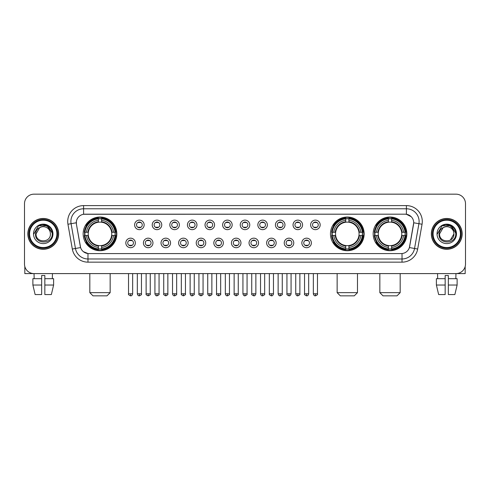 <?xml version="1.0" encoding="UTF-8"?>
<svg xmlns="http://www.w3.org/2000/svg" width="490" height="490" viewBox="0 0 490 490"><rect width="100%" height="100%" fill="white"/><g stroke="black" fill="none" stroke-linecap="round" stroke-linejoin="round"><path stroke-width="0.73" d="M330.468 233.877A16.838 16.838 0 0 0 347.306 250.721A16.838 16.838 0 0 0 364.144 233.877A16.838 16.838 0 0 0 347.306 217.039A16.838 16.838 0 0 0 330.468 233.877M373.172 233.877A16.838 16.838 0 0 0 390.009 250.721A16.838 16.838 0 0 0 406.847 233.877A16.838 16.838 0 0 0 390.009 217.039A16.838 16.838 0 0 0 373.172 233.877M83.153 233.877A16.838 16.838 0 0 0 99.991 250.721A16.838 16.838 0 0 0 116.828 233.877A16.838 16.838 0 0 0 99.991 217.039A16.838 16.838 0 0 0 83.153 233.877M135.356 242.936A4.765 4.765 0 0 1 130.585 247.701A4.765 4.765 0 0 1 125.82 242.936A4.765 4.765 0 0 1 130.585 238.171A4.765 4.765 0 0 1 135.356 242.936M127.731 242.936A2.86 2.86 0 0 0 130.585 245.796A2.86 2.86 0 0 0 133.445 242.936A2.86 2.86 0 0 0 130.585 240.076A2.86 2.86 0 0 0 127.731 242.936M152.954 242.936A4.765 4.765 0 0 1 148.188 247.701A4.765 4.765 0 0 1 143.423 242.936A4.765 4.765 0 0 1 148.188 238.171A4.765 4.765 0 0 1 152.954 242.936M145.328 242.936A2.86 2.86 0 0 0 148.188 245.796A2.86 2.86 0 0 0 151.049 242.936A2.86 2.86 0 0 0 148.188 240.076A2.86 2.86 0 0 0 145.328 242.936M170.557 242.936A4.765 4.765 0 0 1 165.792 247.701A4.765 4.765 0 0 1 161.026 242.936A4.765 4.765 0 0 1 165.792 238.171A4.765 4.765 0 0 1 170.557 242.936M162.931 242.936A2.86 2.86 0 0 0 165.792 245.796A2.86 2.86 0 0 0 168.652 242.936A2.86 2.86 0 0 0 165.792 240.076A2.86 2.86 0 0 0 162.931 242.936M188.16 242.936A4.765 4.765 0 0 1 183.395 247.701A4.765 4.765 0 0 1 178.63 242.936A4.765 4.765 0 0 1 183.395 238.171A4.765 4.765 0 0 1 188.16 242.936M180.534 242.936A2.86 2.86 0 0 0 183.395 245.796A2.86 2.86 0 0 0 186.255 242.936A2.86 2.86 0 0 0 183.395 240.076A2.86 2.86 0 0 0 180.534 242.936M205.763 242.936A4.765 4.765 0 0 1 200.998 247.701A4.765 4.765 0 0 1 196.227 242.936A4.765 4.765 0 0 1 200.998 238.171A4.765 4.765 0 0 1 205.763 242.936M198.138 242.936A2.86 2.86 0 0 0 200.998 245.796A2.86 2.86 0 0 0 203.852 242.936A2.86 2.86 0 0 0 200.998 240.076A2.86 2.86 0 0 0 198.138 242.936M223.36 242.936A4.765 4.765 0 0 1 218.595 247.701A4.765 4.765 0 0 1 213.83 242.936A4.765 4.765 0 0 1 218.595 238.171A4.765 4.765 0 0 1 223.36 242.936M215.735 242.936A2.86 2.86 0 0 0 218.595 245.796A2.86 2.86 0 0 0 221.456 242.936A2.86 2.86 0 0 0 218.595 240.076A2.86 2.86 0 0 0 215.735 242.936M240.964 242.936A4.765 4.765 0 0 1 236.198 247.701A4.765 4.765 0 0 1 231.433 242.936A4.765 4.765 0 0 1 236.198 238.171A4.765 4.765 0 0 1 240.964 242.936M233.338 242.936A2.86 2.86 0 0 0 236.198 245.796A2.86 2.86 0 0 0 239.059 242.936A2.86 2.86 0 0 0 236.198 240.076A2.86 2.86 0 0 0 233.338 242.936M258.567 242.936A4.765 4.765 0 0 1 253.802 247.701A4.765 4.765 0 0 1 249.036 242.936A4.765 4.765 0 0 1 253.802 238.171A4.765 4.765 0 0 1 258.567 242.936M250.941 242.936A2.86 2.86 0 0 0 253.802 245.796A2.86 2.86 0 0 0 256.662 242.936A2.86 2.86 0 0 0 253.802 240.076A2.86 2.86 0 0 0 250.941 242.936M276.17 242.936A4.765 4.765 0 0 1 271.405 247.701A4.765 4.765 0 0 1 266.64 242.936A4.765 4.765 0 0 1 271.405 238.171A4.765 4.765 0 0 1 276.17 242.936M268.545 242.936A2.86 2.86 0 0 0 271.405 245.796A2.86 2.86 0 0 0 274.265 242.936A2.86 2.86 0 0 0 271.405 240.076A2.86 2.86 0 0 0 268.545 242.936M293.773 242.936A4.765 4.765 0 0 1 289.002 247.701A4.765 4.765 0 0 1 284.237 242.936A4.765 4.765 0 0 1 289.002 238.171A4.765 4.765 0 0 1 293.773 242.936M286.148 242.936A2.86 2.86 0 0 0 289.002 245.796A2.86 2.86 0 0 0 291.862 242.936A2.86 2.86 0 0 0 289.002 240.076A2.86 2.86 0 0 0 286.148 242.936M311.371 242.936A4.765 4.765 0 0 1 306.605 247.701A4.765 4.765 0 0 1 301.84 242.936A4.765 4.765 0 0 1 306.605 238.171A4.765 4.765 0 0 1 311.371 242.936M303.745 242.936A2.86 2.86 0 0 0 306.605 245.796A2.86 2.86 0 0 0 309.466 242.936A2.86 2.86 0 0 0 306.605 240.076A2.86 2.86 0 0 0 303.745 242.936M144.152 224.886A4.765 4.765 0 0 1 139.387 229.657A4.765 4.765 0 0 1 134.621 224.886A4.765 4.765 0 0 1 139.387 220.12A4.765 4.765 0 0 1 144.152 224.886M136.526 224.886A2.86 2.86 0 0 0 139.387 227.746A2.86 2.86 0 0 0 142.247 224.886A2.86 2.86 0 0 0 139.387 222.031A2.86 2.86 0 0 0 136.526 224.886M161.755 224.886A4.765 4.765 0 0 1 156.99 229.657A4.765 4.765 0 0 1 152.225 224.886A4.765 4.765 0 0 1 156.99 220.12A4.765 4.765 0 0 1 161.755 224.886M154.13 224.886A2.86 2.86 0 0 0 156.99 227.746A2.86 2.86 0 0 0 159.85 224.886A2.86 2.86 0 0 0 156.99 222.031A2.86 2.86 0 0 0 154.13 224.886M179.358 224.886A4.765 4.765 0 0 1 174.593 229.657A4.765 4.765 0 0 1 169.828 224.886A4.765 4.765 0 0 1 174.593 220.12A4.765 4.765 0 0 1 179.358 224.886M171.733 224.886A2.86 2.86 0 0 0 174.593 227.746A2.86 2.86 0 0 0 177.454 224.886A2.86 2.86 0 0 0 174.593 222.031A2.86 2.86 0 0 0 171.733 224.886M196.962 224.886A4.765 4.765 0 0 1 192.196 229.657A4.765 4.765 0 0 1 187.431 224.886A4.765 4.765 0 0 1 192.196 220.12A4.765 4.765 0 0 1 196.962 224.886M189.336 224.886A2.86 2.86 0 0 0 192.196 227.746A2.86 2.86 0 0 0 195.057 224.886A2.86 2.86 0 0 0 192.196 222.031A2.86 2.86 0 0 0 189.336 224.886M214.565 224.886A4.765 4.765 0 0 1 209.793 229.657A4.765 4.765 0 0 1 205.028 224.886A4.765 4.765 0 0 1 209.793 220.12A4.765 4.765 0 0 1 214.565 224.886M206.939 224.886A2.86 2.86 0 0 0 209.793 227.746A2.86 2.86 0 0 0 212.654 224.886A2.86 2.86 0 0 0 209.793 222.031A2.86 2.86 0 0 0 206.939 224.886M232.162 224.886A4.765 4.765 0 0 1 227.397 229.657A4.765 4.765 0 0 1 222.632 224.886A4.765 4.765 0 0 1 227.397 220.12A4.765 4.765 0 0 1 232.162 224.886M224.536 224.886A2.86 2.86 0 0 0 227.397 227.746A2.86 2.86 0 0 0 230.257 224.886A2.86 2.86 0 0 0 227.397 222.031A2.86 2.86 0 0 0 224.536 224.886M249.765 224.886A4.765 4.765 0 0 1 245 229.657A4.765 4.765 0 0 1 240.235 224.886A4.765 4.765 0 0 1 245 220.12A4.765 4.765 0 0 1 249.765 224.886M242.14 224.886A2.86 2.86 0 0 0 245 227.746A2.86 2.86 0 0 0 247.86 224.886A2.86 2.86 0 0 0 245 222.031A2.86 2.86 0 0 0 242.14 224.886M267.368 224.886A4.765 4.765 0 0 1 262.603 229.657A4.765 4.765 0 0 1 257.838 224.886A4.765 4.765 0 0 1 262.603 220.12A4.765 4.765 0 0 1 267.368 224.886M259.743 224.886A2.86 2.86 0 0 0 262.603 227.746A2.86 2.86 0 0 0 265.464 224.886A2.86 2.86 0 0 0 262.603 222.031A2.86 2.86 0 0 0 259.743 224.886M284.972 224.886A4.765 4.765 0 0 1 280.207 229.657A4.765 4.765 0 0 1 275.435 224.886A4.765 4.765 0 0 1 280.207 220.12A4.765 4.765 0 0 1 284.972 224.886M277.346 224.886A2.86 2.86 0 0 0 280.207 227.746A2.86 2.86 0 0 0 283.061 224.886A2.86 2.86 0 0 0 280.207 222.031A2.86 2.86 0 0 0 277.346 224.886M302.569 224.886A4.765 4.765 0 0 1 297.804 229.657A4.765 4.765 0 0 1 293.038 224.886A4.765 4.765 0 0 1 297.804 220.12A4.765 4.765 0 0 1 302.569 224.886M294.943 224.886A2.86 2.86 0 0 0 297.804 227.746A2.86 2.86 0 0 0 300.664 224.886A2.86 2.86 0 0 0 297.804 222.031A2.86 2.86 0 0 0 294.943 224.886M320.172 224.886A4.765 4.765 0 0 1 315.407 229.657A4.765 4.765 0 0 1 310.642 224.886A4.765 4.765 0 0 1 315.407 220.12A4.765 4.765 0 0 1 320.172 224.886M312.546 224.886A2.86 2.86 0 0 0 315.407 227.746A2.86 2.86 0 0 0 318.267 224.886A2.86 2.86 0 0 0 315.407 222.031A2.86 2.86 0 0 0 312.546 224.886M72.324 249.03L67.951 224.249A15.888 15.888 0 0 1 83.594 205.604L406.406 205.604A15.888 15.888 0 0 1 422.049 224.249L417.676 249.03A15.888 15.888 0 0 1 402.033 262.156L87.967 262.156A15.888 15.888 0 0 1 72.324 249.03L75.448 248.479L71.081 223.697A12.709 12.709 0 0 1 83.594 208.777L406.406 208.777A12.709 12.709 0 0 1 418.919 223.697L414.552 248.479A12.709 12.709 0 0 1 402.033 258.977L87.967 258.977A12.709 12.709 0 0 1 75.448 248.479L80.605 247.566L76.422 224.249A8.581 8.581 0 0 1 84.868 214.179L405.132 214.179A8.581 8.581 0 0 1 413.578 224.249L409.658 246.488A8.581 8.581 0 0 1 401.212 253.581L88.788 253.581A8.581 8.581 0 0 1 80.342 246.488L76.422 224.249L76.385 221.486M84.666 235.47A15.411 15.411 0 0 1 84.666 232.291M374.679 235.47A15.411 15.411 0 0 1 374.679 232.291M331.981 235.47A15.411 15.411 0 0 1 331.981 232.291M27.838 233.877A15.411 15.411 0 0 0 43.249 249.288A15.411 15.411 0 0 0 58.653 233.877A15.411 15.411 0 0 0 43.249 218.473A15.411 15.411 0 0 0 27.838 233.877M431.347 233.877A15.411 15.411 0 0 0 446.751 249.288A15.411 15.411 0 0 0 462.162 233.877A15.411 15.411 0 0 0 446.751 218.473A15.411 15.411 0 0 0 431.347 233.877M83.594 205.604L83.594 214.277L405.132 214.179L406.406 214.277L411.196 216.69M401.212 253.581L88.788 253.581M87.967 262.156L87.967 253.538L83.386 251.664M422.049 224.249L413.713 222.779L409.395 247.566L417.676 249.03M465.5 203.693A9.531 9.531 0 0 0 455.97 194.163L34.031 194.163A9.531 9.531 0 0 0 24.5 203.693L24.5 264.061A9.531 9.531 0 0 0 34.031 273.598L455.97 273.598A9.531 9.531 0 0 0 465.5 264.061L465.5 203.693L465.5 264.061M24.5 203.693L24.5 264.061M455.97 194.163L34.031 194.163M34.171 278.681L34.031 273.598L455.97 273.598L455.829 278.681M24.819 266.505L24.819 273.598L61.673 273.598M32.879 278.681L32.879 285.033L35.139 294.564L32.879 285.033L32.879 278.681L41.656 278.681L41.656 275.503L44.835 275.503L44.835 278.681L53.612 278.681L53.612 285.033L51.352 294.564L53.612 285.033L44.835 285.033L44.835 278.681L44.835 294.564L51.352 294.564M52.461 273.598L52.32 278.681M41.656 278.681L41.656 294.564L35.139 294.564M32.879 285.033L41.656 285.033M56.907 233.877A13.665 13.665 0 0 0 43.249 220.218A13.665 13.665 0 0 0 29.584 233.877A13.665 13.665 0 0 0 43.249 247.542A13.665 13.665 0 0 0 56.907 233.877M57.544 233.877A14.296 14.296 0 0 0 43.249 219.581A14.296 14.296 0 0 0 28.947 233.877A14.296 14.296 0 0 0 43.249 248.179A14.296 14.296 0 0 0 57.544 233.877M58.494 233.877A15.251 15.251 0 0 0 43.249 218.632A15.251 15.251 0 0 0 27.997 233.877A15.251 15.251 0 0 0 43.249 249.128A15.251 15.251 0 0 0 58.494 233.877M50.17 231.972L50.427 233.877C50.868 243.144 35.623 243.144 36.064 233.877L39.653 227.66L41.466 226.925C37.908 227.893 35.929 230.208 35.531 233.877C34.766 244.804 52.559 244.522 52.234 233.877C52.289 230.864 51.168 228.371 48.878 226.398C46.795 224.879 44.474 224.279 41.926 224.61C46.624 224.977 49.367 227.434 50.17 231.972L50.427 233.877C50.868 243.144 35.623 243.144 36.064 233.877L39.653 227.66L41.466 226.925L39.653 227.66L36.064 233.877L39.653 227.66L41.466 226.925L39.653 227.66L36.064 233.877L39.653 227.66L41.466 226.925L39.653 227.66L36.064 233.877L39.653 227.66L41.466 226.925A7.179 7.179 0 0 1 50.17 231.972L50.427 233.877C50.868 243.144 35.623 243.144 36.064 233.877C35.623 243.144 50.868 243.144 50.427 233.877C50.868 243.144 35.623 243.144 36.064 233.877C35.623 243.144 50.868 243.144 50.427 233.877C50.868 243.144 35.623 243.144 36.064 233.877M33.522 233.877A9.72 9.72 0 0 0 43.249 243.604A9.72 9.72 0 0 0 52.969 233.877A9.72 9.72 0 0 0 43.249 224.157A9.72 9.72 0 0 0 33.522 233.877M41.926 224.61L38.563 225.768L33.884 233.877L38.563 225.768L47.928 225.768L52.608 233.877L47.928 225.768L38.563 225.768L33.884 233.877L38.563 225.768L47.928 225.768L52.608 233.877L47.928 225.768L38.563 225.768L33.884 233.877L38.563 225.768L47.928 225.768L52.608 233.877M106.979 295.838L93.002 295.838L89.823 292.659L110.158 292.659L106.979 295.838M101.577 248.92L101.577 249.557A15.76 15.76 0 0 0 115.671 235.47L115.034 235.47A15.123 15.123 0 0 1 101.577 248.92L101.577 247.45A13.665 13.665 0 0 0 113.558 235.47L111.64 235.47A11.754 11.754 0 0 0 101.577 222.233L101.577 218.84A15.123 15.123 0 0 1 115.034 232.291L115.671 232.291A15.76 15.76 0 0 0 101.577 218.203L101.577 218.84M84.954 235.47L84.311 235.47A15.76 15.76 0 0 0 98.404 249.557L98.404 248.92A15.123 15.123 0 0 1 84.954 235.47L86.424 235.47A13.665 13.665 0 0 0 98.404 247.45L98.404 245.527A11.754 11.754 0 0 0 111.64 235.47L112.106 235.47A12.219 12.219 0 0 1 101.577 245.998L101.577 247.45M98.404 218.84L98.404 218.203A15.76 15.76 0 0 0 84.311 232.291L84.954 232.291A15.123 15.123 0 0 1 98.404 218.84L98.404 220.31A13.665 13.665 0 0 0 86.424 232.291L88.341 232.291A11.754 11.754 0 0 0 98.404 245.527L98.404 245.998A12.219 12.219 0 0 1 87.875 235.47L86.424 235.47M84.984 235.47A15.092 15.092 0 0 1 84.984 232.291M101.577 218.871A15.092 15.092 0 0 0 98.404 218.871M114.997 232.291A15.092 15.092 0 0 1 114.997 235.47M115.034 232.291L113.558 232.291A13.665 13.665 0 0 0 101.577 220.31M113.558 235.47L115.034 235.47M98.404 247.45L98.404 248.92M111.64 232.291L113.558 232.291M101.577 245.545L101.577 245.998M98.404 245.527A11.754 11.754 0 0 1 88.341 235.47L87.875 235.47M101.577 248.889A15.092 15.092 0 0 1 98.404 248.889M86.424 232.291L84.954 232.291M98.404 222.209L98.404 220.31M101.577 222.233A11.754 11.754 0 0 0 88.341 232.291L87.875 232.291A12.219 12.219 0 0 1 98.404 221.762M101.577 222.215L101.577 221.762A12.219 12.219 0 0 1 112.106 232.291M86.773 225.302L85.873 225.302A16.519 16.519 0 0 1 116.51 233.877A16.519 16.519 0 0 1 85.873 242.458L86.773 242.458M354.295 295.838L340.317 295.838L337.138 292.659L357.473 292.659L354.295 295.838M348.898 248.92L348.898 249.557A15.76 15.76 0 0 0 362.986 235.47L362.349 235.47A15.123 15.123 0 0 1 348.898 248.92L348.898 247.45A13.665 13.665 0 0 0 360.879 235.47L358.956 235.47A11.754 11.754 0 0 0 348.898 222.233L348.898 218.84A15.123 15.123 0 0 1 362.349 232.291L362.986 232.291A15.76 15.76 0 0 0 348.898 218.203L348.898 218.84M332.269 235.47L331.626 235.47A15.76 15.76 0 0 0 345.72 249.557L345.72 248.92A15.123 15.123 0 0 1 332.269 235.47L333.739 235.47A13.665 13.665 0 0 0 345.72 247.45L345.72 245.527A11.754 11.754 0 0 0 358.956 235.47L359.427 235.47A12.219 12.219 0 0 1 348.898 245.998L348.898 247.45M345.72 218.84L345.72 218.203A15.76 15.76 0 0 0 331.626 232.291L332.269 232.291A15.123 15.123 0 0 1 345.72 218.84L345.72 220.31A13.665 13.665 0 0 0 333.739 232.291L335.656 232.291A11.754 11.754 0 0 0 345.72 245.527L345.72 245.998A12.219 12.219 0 0 1 335.191 235.47L333.739 235.47M332.3 235.47A15.092 15.092 0 0 1 332.3 232.291M348.898 218.871A15.092 15.092 0 0 0 345.72 218.871M362.312 232.291A15.092 15.092 0 0 1 362.312 235.47M362.349 232.291L360.879 232.291A13.665 13.665 0 0 0 348.898 220.31M360.879 235.47L362.349 235.47M345.72 247.45L345.72 248.92M358.956 232.291L360.879 232.291M348.898 245.545L348.898 245.998M345.72 245.527A11.754 11.754 0 0 1 335.656 235.47L335.191 235.47M348.898 248.889A15.092 15.092 0 0 1 345.72 248.889M333.739 232.291L332.269 232.291M345.72 222.209L345.72 220.31M348.898 222.233A11.754 11.754 0 0 0 335.656 232.291L335.191 232.291A12.219 12.219 0 0 1 345.72 221.762M348.898 222.215L348.898 221.762A12.219 12.219 0 0 1 359.427 232.291M334.088 225.302L333.188 225.302A16.519 16.519 0 0 1 363.831 233.877A16.519 16.519 0 0 1 333.188 242.458L334.088 242.458M396.998 295.838L383.021 295.838L379.842 292.659L400.177 292.659L396.998 295.838M391.596 248.92L391.596 249.557A15.76 15.76 0 0 0 405.689 235.47L405.046 235.47A15.123 15.123 0 0 1 391.596 248.92L391.596 247.45A13.665 13.665 0 0 0 403.576 235.47L401.659 235.47A11.754 11.754 0 0 0 391.596 222.233L391.596 218.84A15.123 15.123 0 0 1 405.046 232.291L405.689 232.291A15.76 15.76 0 0 0 391.596 218.203L391.596 218.84M374.966 235.47L374.329 235.47A15.76 15.76 0 0 0 388.423 249.557L388.423 248.92A15.123 15.123 0 0 1 374.966 235.47L376.443 235.47A13.665 13.665 0 0 0 388.423 247.45L388.423 245.527A11.754 11.754 0 0 0 401.659 235.47L402.125 235.47A12.219 12.219 0 0 1 391.596 245.998L391.596 247.45M388.423 218.84L388.423 218.203A15.76 15.76 0 0 0 374.329 232.291L374.966 232.291A15.123 15.123 0 0 1 388.423 218.84L388.423 220.31A13.665 13.665 0 0 0 376.443 232.291L378.36 232.291A11.754 11.754 0 0 0 388.423 245.527L388.423 245.998A12.219 12.219 0 0 1 377.894 235.47L376.443 235.47M375.003 235.47A15.092 15.092 0 0 1 375.003 232.291M391.596 218.871A15.092 15.092 0 0 0 388.423 218.871M405.016 232.291A15.092 15.092 0 0 1 405.016 235.47M405.046 232.291L403.576 232.291A13.665 13.665 0 0 0 391.596 220.31M403.576 235.47L405.046 235.47M388.423 247.45L388.423 248.92M401.659 232.291L403.576 232.291M391.596 245.545L391.596 245.998M388.423 245.527A11.754 11.754 0 0 1 378.36 235.47L377.894 235.47M391.596 248.889A15.092 15.092 0 0 1 388.423 248.889M376.443 232.291L374.966 232.291M388.423 222.209L388.423 220.31M391.596 222.233A11.754 11.754 0 0 0 378.36 232.291L377.894 232.291A12.219 12.219 0 0 1 388.423 221.762M391.596 222.215L391.596 221.762A12.219 12.219 0 0 1 402.125 232.291M376.792 225.302L375.891 225.302A16.519 16.519 0 0 1 406.529 233.877A16.519 16.519 0 0 1 375.891 242.458L376.792 242.458M138.437 227.587L138.437 227.133A2.438 2.438 0 0 0 140.342 227.133L140.342 227.587M140.342 222.191L140.342 222.644A2.438 2.438 0 0 0 138.437 222.644L138.437 222.191M156.041 227.587L156.041 227.133A2.438 2.438 0 0 0 157.945 227.133L157.945 227.587M157.945 222.191L157.945 222.644A2.438 2.438 0 0 0 156.041 222.644L156.041 222.191M173.638 227.587L173.638 227.133A2.438 2.438 0 0 0 175.549 227.133L175.549 227.587M175.549 222.191L175.549 222.644A2.438 2.438 0 0 0 173.638 222.644L173.638 222.191M191.241 227.587L191.241 227.133A2.438 2.438 0 0 0 193.146 227.133L193.146 227.587M193.146 222.191L193.146 222.644A2.438 2.438 0 0 0 191.241 222.644L191.241 222.191M208.844 227.587L208.844 227.133A2.438 2.438 0 0 0 210.749 227.133L210.749 227.587M210.749 222.191L210.749 222.644A2.438 2.438 0 0 0 208.844 222.644L208.844 222.191M226.447 227.587L226.447 227.133A2.438 2.438 0 0 0 228.352 227.133L228.352 227.587M228.352 222.191L228.352 222.644A2.438 2.438 0 0 0 226.447 222.644L226.447 222.191M244.045 227.587L244.045 227.133A2.438 2.438 0 0 0 245.956 227.133L245.956 227.587M245.956 222.191L245.956 222.644A2.438 2.438 0 0 0 244.045 222.644L244.045 222.191M261.648 227.587L261.648 227.133A2.438 2.438 0 0 0 263.553 227.133L263.553 227.587M263.553 222.191L263.553 222.644A2.438 2.438 0 0 0 261.648 222.644L261.648 222.191M279.251 227.587L279.251 227.133A2.438 2.438 0 0 0 281.156 227.133L281.156 227.587M281.156 222.191L281.156 222.644A2.438 2.438 0 0 0 279.251 222.644L279.251 222.191M296.854 227.587L296.854 227.133A2.438 2.438 0 0 0 298.759 227.133L298.759 227.587M298.759 222.191L298.759 222.644A2.438 2.438 0 0 0 296.854 222.644L296.854 222.191M314.451 227.587L314.451 227.133A2.438 2.438 0 0 0 316.362 227.133L316.362 227.587M316.362 222.191L316.362 222.644A2.438 2.438 0 0 0 314.451 222.644L314.451 222.191M129.636 245.631L129.636 245.178A2.438 2.438 0 0 0 131.541 245.178L131.541 245.631M131.541 240.241L131.541 240.694A2.438 2.438 0 0 0 129.636 240.694L129.636 240.241M147.239 245.631L147.239 245.178A2.438 2.438 0 0 0 149.144 245.178L149.144 245.631M149.144 240.241L149.144 240.694A2.438 2.438 0 0 0 147.239 240.694L147.239 240.241M164.836 245.631L164.836 245.178A2.438 2.438 0 0 0 166.747 245.178L166.747 245.631M166.747 240.241L166.747 240.694A2.438 2.438 0 0 0 164.836 240.694L164.836 240.241M182.439 245.631L182.439 245.178A2.438 2.438 0 0 0 184.344 245.178L184.344 245.631M184.344 240.241L184.344 240.694A2.438 2.438 0 0 0 182.439 240.694L182.439 240.241M200.043 245.631L200.043 245.178A2.438 2.438 0 0 0 201.947 245.178L201.947 245.631M201.947 240.241L201.947 240.694A2.438 2.438 0 0 0 200.043 240.694L200.043 240.241M217.646 245.631L217.646 245.178A2.438 2.438 0 0 0 219.551 245.178L219.551 245.631M219.551 240.241L219.551 240.694A2.438 2.438 0 0 0 217.646 240.694L217.646 240.241M235.243 245.631L235.243 245.178A2.438 2.438 0 0 0 237.154 245.178L237.154 245.631M237.154 240.241L237.154 240.694A2.438 2.438 0 0 0 235.243 240.694L235.243 240.241M252.846 245.631L252.846 245.178A2.438 2.438 0 0 0 254.757 245.178L254.757 245.631M254.757 240.241L254.757 240.694A2.438 2.438 0 0 0 252.846 240.694L252.846 240.241M270.449 245.631L270.449 245.178A2.438 2.438 0 0 0 272.354 245.178L272.354 245.631M272.354 240.241L272.354 240.694A2.438 2.438 0 0 0 270.449 240.694L270.449 240.241M288.053 245.631L288.053 245.178A2.438 2.438 0 0 0 289.957 245.178L289.957 245.631M289.957 240.241L289.957 240.694A2.438 2.438 0 0 0 288.053 240.694L288.053 240.241M305.656 245.631L305.656 245.178A2.438 2.438 0 0 0 307.561 245.178L307.561 245.631M307.561 240.241L307.561 240.694A2.438 2.438 0 0 0 305.656 240.694L305.656 240.241M465.182 266.505L465.182 273.598L428.327 273.598M445.165 278.681L445.165 285.033L436.388 285.033L438.648 294.564L436.388 285.033L436.388 278.681L445.165 278.681L445.165 275.503L448.344 275.503L448.344 278.681L457.121 278.681L457.121 285.033L454.861 294.564L457.121 285.033L448.344 285.033L448.344 278.681M445.165 285.033L445.165 294.564L438.648 294.564M454.861 294.564L448.344 294.564L448.344 285.033M437.539 273.598L437.68 278.681M460.416 233.877A13.665 13.665 0 0 0 446.751 220.218A13.665 13.665 0 0 0 433.093 233.877A13.665 13.665 0 0 0 446.751 247.542A13.665 13.665 0 0 0 460.416 233.877M461.053 233.877A14.296 14.296 0 0 0 446.751 219.581A14.296 14.296 0 0 0 432.456 233.877A14.296 14.296 0 0 0 446.751 248.179A14.296 14.296 0 0 0 461.053 233.877M462.003 233.877A15.251 15.251 0 0 0 446.751 218.632A15.251 15.251 0 0 0 431.506 233.877A15.251 15.251 0 0 0 446.751 249.128A15.251 15.251 0 0 0 462.003 233.877M453.679 231.972L453.936 233.877L453.679 231.972L453.936 233.877L453.679 231.972L453.936 233.877L453.679 231.972L453.936 233.877L453.679 231.972L453.936 233.877L450.347 240.1L453.936 233.877C454.377 243.144 439.132 243.144 439.573 233.877L443.162 227.66L444.975 226.925C441.416 227.893 439.438 230.208 439.04 233.877C438.274 244.804 456.068 244.522 455.743 233.877C455.798 230.864 454.677 228.371 452.386 226.398C450.304 224.879 447.983 224.279 445.435 224.61C450.132 224.977 452.876 227.434 453.679 231.972L453.936 233.877L450.347 240.1L453.936 233.877C454.377 243.144 439.132 243.144 439.573 233.877L443.162 227.66L444.975 226.925L443.162 227.66L439.573 233.877L443.162 227.66L444.975 226.925L443.162 227.66L439.573 233.877L443.162 227.66L444.975 226.925L443.162 227.66L439.573 233.877L443.162 227.66L444.975 226.925L443.162 227.66L439.573 233.877L443.162 227.66L444.975 226.925A7.179 7.179 0 0 1 453.679 231.972L453.936 233.877C454.377 243.144 439.132 243.144 439.573 233.877C439.132 243.144 454.377 243.144 453.936 233.877C454.377 243.144 439.132 243.144 439.573 233.877M437.031 233.877A9.72 9.72 0 0 0 446.751 243.604A9.72 9.72 0 0 0 456.478 233.877A9.72 9.72 0 0 0 446.751 224.157A9.72 9.72 0 0 0 437.031 233.877M437.392 233.877L442.072 225.768L451.437 225.768L456.117 233.877L451.437 225.768L442.072 225.768L437.392 233.877L442.072 225.768L451.437 225.768L456.117 233.877L451.437 225.768L442.072 225.768L437.392 233.877L442.072 225.768L451.437 225.768L456.117 233.877L451.437 225.768L442.072 225.768L437.392 233.877L442.072 225.768L451.437 225.768L456.117 233.877L451.437 225.768L442.072 225.768L437.392 233.877L442.072 225.768L445.435 224.61L442.072 225.768L437.392 233.877L442.072 225.768L445.435 224.61L442.072 225.768L437.392 233.877L442.072 225.768L451.437 225.768L456.117 233.877L451.437 225.768M406.406 205.604L406.406 214.277M67.951 224.249L71.081 223.697A12.709 12.709 0 0 1 70.885 221.486M71.081 223.697L76.287 222.779M402.033 253.538L402.033 262.156M101.577 245.527A11.754 11.754 0 0 0 111.64 235.47M98.404 249.03A15.233 15.233 0 0 0 101.577 249.03M115.144 235.47A15.233 15.233 0 0 0 115.144 232.291M101.577 218.73A15.233 15.233 0 0 0 98.404 218.73M348.898 245.527A11.754 11.754 0 0 0 358.956 235.47M345.72 249.03A15.233 15.233 0 0 0 348.898 249.03M362.459 235.47A15.233 15.233 0 0 0 362.459 232.291M348.898 218.73A15.233 15.233 0 0 0 345.72 218.73M391.596 245.527A11.754 11.754 0 0 0 401.659 235.47M388.423 249.03A15.233 15.233 0 0 0 391.596 249.03M405.163 235.47A15.233 15.233 0 0 0 405.163 232.291M391.596 218.73A15.233 15.233 0 0 0 388.423 218.73M139.387 293.773L137.322 293.773C137.684 295.243 138.37 295.929 139.387 295.838L139.387 293.773L141.457 293.773L141.457 273.598M156.99 293.773L154.926 293.773C155.287 295.243 155.973 295.929 156.99 295.838L156.99 293.773L159.054 293.773L159.054 273.598M174.593 293.773L172.529 293.773C172.89 295.243 173.576 295.929 174.593 295.838L174.593 293.773L176.657 293.773L176.657 273.598M192.196 293.773L190.126 293.773C190.488 295.243 191.18 295.929 192.196 295.838L192.196 293.773L194.261 293.773L194.261 273.598M209.793 293.773L207.729 293.773C208.091 295.243 208.783 295.929 209.793 295.838L209.793 293.773L211.864 293.773L211.864 273.598M227.397 293.773L225.333 293.773C225.694 295.243 226.38 295.929 227.397 295.838L227.397 293.773L229.461 293.773L229.461 273.598M245 293.773L242.936 293.773C243.297 295.243 243.983 295.929 245 295.838L245 293.773L247.064 293.773L247.064 273.598M262.603 293.773L260.539 293.773C260.894 295.243 261.587 295.929 262.603 295.838L262.603 293.773L264.667 293.773L264.667 273.598M280.207 293.773L278.136 293.773C278.498 295.243 279.19 295.929 280.207 295.838L280.207 293.773L282.271 293.773L282.271 273.598M297.804 293.773L295.74 293.773C296.101 295.243 296.787 295.929 297.804 295.838L297.804 293.773L299.874 293.773L299.874 273.598M315.407 293.773L313.343 293.773C313.704 295.243 314.39 295.929 315.407 295.838L315.407 293.773L317.471 293.773L317.471 273.598M130.585 293.773L128.521 293.773C128.104 294.429 128.79 295.121 130.585 295.838L130.585 293.773L132.655 293.773L132.655 273.598M148.188 293.773L146.124 293.773C145.708 294.429 146.394 295.121 148.188 295.838L148.188 293.773L150.252 293.773L150.252 273.598M165.792 293.773L163.727 293.773C163.305 294.429 163.997 295.121 165.792 295.838L165.792 293.773L167.856 293.773L167.856 273.598M183.395 293.773L181.331 293.773C180.908 294.429 181.6 295.121 183.395 295.838L183.395 293.773L185.459 293.773L185.459 273.598M200.998 293.773L198.928 293.773C198.511 294.429 199.197 295.121 200.998 295.838L200.998 293.773L203.062 293.773L203.062 273.598M218.595 293.773L216.531 293.773C216.114 294.429 216.8 295.121 218.595 295.838L218.595 293.773L220.665 293.773L220.665 273.598M236.198 293.773L234.134 293.773C233.718 294.429 234.404 295.121 236.198 295.838L236.198 293.773L238.263 293.773L238.263 273.598M253.802 293.773L251.738 293.773C251.315 294.429 252.007 295.121 253.802 295.838L253.802 293.773L255.866 293.773L255.866 273.598M271.405 293.773L269.335 293.773C268.918 294.429 269.604 295.121 271.405 295.838L271.405 293.773L273.469 293.773L273.469 273.598M289.002 293.773L286.938 293.773C286.521 294.429 287.207 295.121 289.002 295.838L289.002 293.773L291.072 293.773L291.072 273.598M306.605 293.773L304.541 293.773C304.125 294.429 304.811 295.121 306.605 295.838L306.605 293.773L308.669 293.773L308.669 273.598M110.158 273.598L110.158 292.659M89.823 273.598L89.823 292.659M357.473 273.598L357.473 292.659M337.138 273.598L337.138 292.659M400.177 273.598L400.177 292.659M379.842 273.598L379.842 292.659M137.322 293.773L137.322 273.598M141.457 293.773C141.873 294.429 141.187 295.121 139.387 295.838M154.926 293.773L154.926 273.598M159.054 293.773C159.477 294.429 158.785 295.121 156.99 295.838M172.529 293.773L172.529 273.598M176.657 293.773C177.074 294.429 176.388 295.121 174.593 295.838M190.126 293.773L190.126 273.598M194.261 293.773C194.677 294.429 193.991 295.121 192.196 295.838M207.729 293.773L207.729 273.598M211.864 293.773C212.28 294.429 211.594 295.121 209.793 295.838M225.333 293.773L225.333 273.598M229.461 293.773C229.884 294.429 229.191 295.121 227.397 295.838M242.936 293.773L242.936 273.598M247.064 293.773C247.487 294.429 246.795 295.121 245 295.838M260.539 293.773L260.539 273.598M264.667 293.773C265.084 294.429 264.398 295.121 262.603 295.838M278.136 293.773L278.136 273.598M282.271 293.773C282.687 294.429 282.001 295.121 280.207 295.838M295.74 293.773L295.74 273.598M299.874 293.773C300.29 294.429 299.604 295.121 297.804 295.838M313.343 293.773L313.343 273.598M317.471 293.773C317.894 294.429 317.202 295.121 315.407 295.838M128.521 293.773L128.521 273.598M132.655 293.773C132.294 295.243 131.602 295.929 130.585 295.838M146.124 293.773L146.124 273.598M150.252 293.773C150.675 294.429 149.983 295.121 148.188 295.838M163.727 293.773L163.727 273.598M167.856 293.773C168.278 294.429 167.586 295.121 165.792 295.838M181.331 293.773L181.331 273.598M185.459 293.773C185.875 294.429 185.189 295.121 183.395 295.838M198.928 293.773L198.928 273.598M203.062 293.773C203.479 294.429 202.793 295.121 200.998 295.838M216.531 293.773L216.531 273.598M220.665 293.773C221.082 294.429 220.396 295.121 218.595 295.838M234.134 293.773L234.134 273.598M238.263 293.773C238.685 294.429 237.993 295.121 236.198 295.838M251.738 293.773L251.738 273.598M255.866 293.773C255.504 295.243 254.818 295.929 253.802 295.838M269.335 293.773L269.335 273.598M273.469 293.773C273.108 295.243 272.422 295.929 271.405 295.838M286.938 293.773L286.938 273.598M291.072 293.773C290.711 295.243 290.019 295.929 289.002 295.838M304.541 293.773L304.541 273.598M308.669 293.773C308.314 295.243 307.622 295.929 306.605 295.838"/></g></svg>
